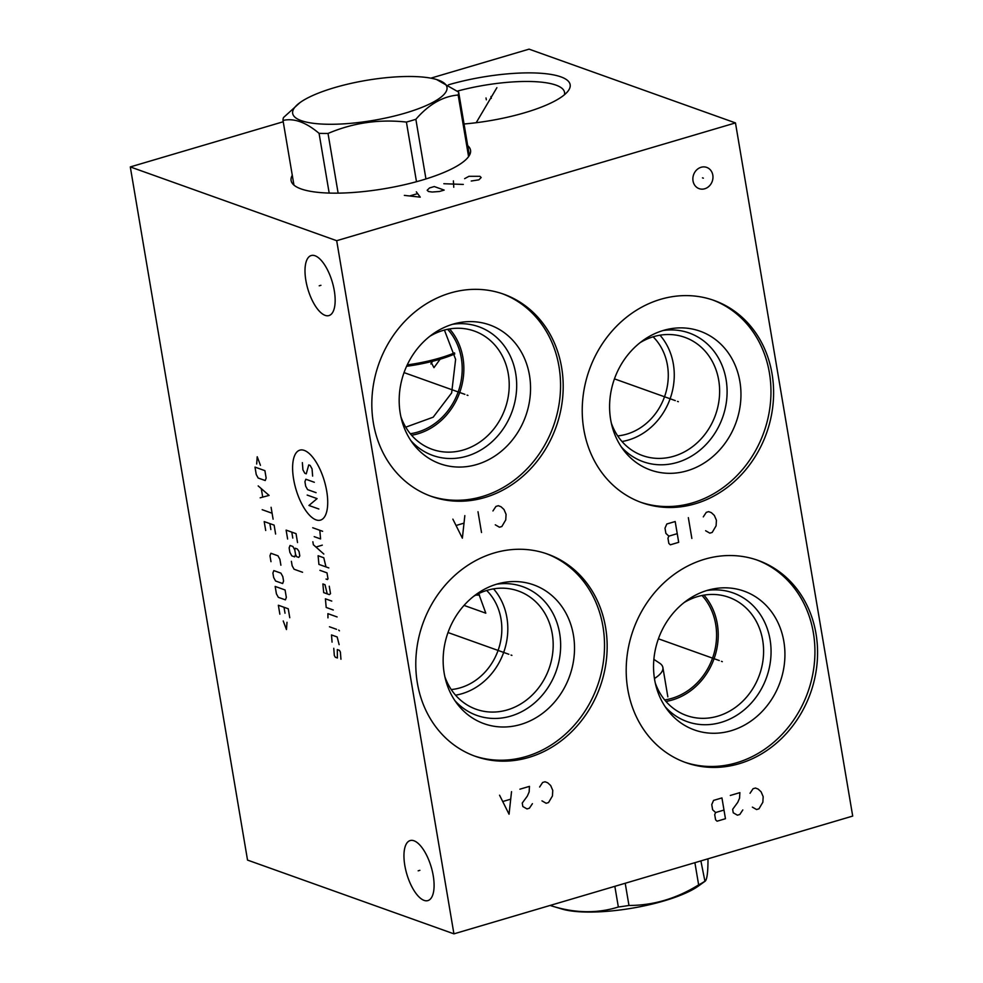<?xml version="1.0" encoding="UTF-8"?>
<svg xmlns="http://www.w3.org/2000/svg" width="983" height="983" viewBox="0 0 983 983"><rect width="100%" height="100%" fill="white"/><g stroke="black" fill="none" stroke-linecap="round" stroke-linejoin="round"><path stroke-width="1.47" d="M735.468 122.912L852.703 816.074L453.925 933.85L336.69 240.7L735.468 122.912L529.075 49.15L430.849 78.161M660.625 299.311A107.368 94.085 -70.3 0 1 714.051 300.442A107.368 94.085 -70.3 0 1 773.105 403.571A107.368 94.085 -70.3 0 1 695.214 503.788A107.368 94.085 -70.3 0 1 641.788 502.657A107.368 94.085 -70.3 0 1 582.735 399.528A107.368 94.085 -70.3 0 1 660.625 299.311M704.59 559.241A107.368 94.085 -70.3 0 1 758.016 560.371A107.368 94.085 -70.3 0 1 817.07 663.5A107.368 94.085 -70.3 0 1 739.179 763.717A107.368 94.085 -70.3 0 1 685.753 762.587A107.368 94.085 -70.3 0 1 626.699 659.47A107.368 94.085 -70.3 0 1 704.59 559.241M494.179 552.974A107.368 94.085 -70.3 0 1 547.617 554.105A107.368 94.085 -70.3 0 1 606.658 657.234A107.368 94.085 -70.3 0 1 528.768 757.451A107.368 94.085 -70.3 0 1 475.342 756.32A107.368 94.085 -70.3 0 1 416.288 653.204A107.368 94.085 -70.3 0 1 494.179 552.974M450.214 293.045A107.368 94.085 -70.3 0 1 503.652 294.175A107.368 94.085 -70.3 0 1 562.694 397.304A107.368 94.085 -70.3 0 1 484.803 497.521A107.368 94.085 -70.3 0 1 431.377 496.39A107.368 94.085 -70.3 0 1 372.324 393.274A107.368 94.085 -70.3 0 1 450.214 293.045M695.165 171.669A11.28 9.891 -70.3 0 1 709.321 168.879A11.28 9.891 -70.3 0 1 710.672 184.374A11.28 9.891 -70.3 0 1 696.505 187.163A11.28 9.891 -70.3 0 1 695.165 171.669M336.69 240.7L130.297 166.926L283.227 121.757M448.518 84.796A85.165 22.105 170.4 0 1 560.826 76.846A85.165 22.105 170.4 0 1 568.051 91.075A85.165 22.105 170.4 0 1 464.037 123.993M467.699 145.631A90.989 23.617 170.4 0 1 470.538 150.19A90.989 23.617 170.4 0 1 403.976 184.841A90.989 23.617 170.4 0 1 301.068 188.92A90.989 23.617 170.4 0 1 291.103 180.54A90.989 23.617 170.4 0 1 292.283 175.293M453.925 933.85L247.532 860.088L130.297 166.926M315.039 255.752A31.296 12.705 73.5 0 1 333.409 286.299A31.296 12.705 73.5 0 1 328.936 315.58A31.296 12.705 73.5 0 1 325.115 315.359A31.296 12.705 73.5 0 1 306.745 284.812A31.296 12.705 73.5 0 1 311.206 255.543A31.296 12.705 73.5 0 1 315.039 255.752M413.978 840.772A31.296 12.705 73.5 0 1 432.348 871.319A31.296 12.705 73.5 0 1 427.888 900.6A31.296 12.705 73.5 0 1 424.066 900.379A31.296 12.705 73.5 0 1 405.696 869.832A31.296 12.705 73.5 0 1 410.157 840.563A31.296 12.705 73.5 0 1 413.978 840.772M564.389 94.798A78.345 20.336 170.4 0 0 564.525 92.328A78.345 20.336 170.4 0 0 555.948 85.116A78.345 20.336 -9.6 0 0 457.39 91.1M702.009 595.489A61.143 53.586 -70.3 0 1 713.805 654.248A61.143 53.586 -70.3 0 1 671.93 698.335A61.143 53.586 -70.3 0 1 664.68 699.921M653.117 336.813A56.867 49.838 -70.3 0 1 666.056 391.885A56.867 49.838 -70.3 0 1 626.749 434.142A56.867 49.838 -70.3 0 1 617.705 435.899M659.998 335.203A62.789 55.023 -70.3 0 1 671.254 395.313A62.789 55.023 -70.3 0 1 628.42 440.028A62.789 55.023 109.7 0 1 621.993 441.514M611.352 423.169A62.789 55.023 109.7 0 0 642.55 455.584A62.789 55.023 109.7 0 0 673.785 456.247A62.789 55.023 -70.3 0 0 719.335 397.636A62.789 55.023 -70.3 0 0 684.807 337.341A62.789 55.023 -70.3 0 0 653.56 336.678A62.789 55.023 109.7 0 0 640.13 342.637M662.984 330.546A68.343 59.889 -70.3 0 1 726.683 383.898A68.343 59.889 -70.3 0 1 677.201 462.44A68.343 59.889 109.7 0 1 621.367 446.995M663.414 330.423A73.7 64.583 109.7 0 0 623.972 450.619A73.7 64.583 109.7 0 0 687.154 470.783A73.7 64.583 -70.3 0 0 740.211 383.64A73.7 64.583 -70.3 0 0 667.297 329.403A73.7 64.583 -70.3 0 0 663.414 330.423M640.461 502.178A107.368 94.085 109.7 0 0 692.573 502.841A107.368 94.085 -70.3 0 0 770.389 403.411A107.368 94.085 -70.3 0 0 712.736 299.987M665.958 701.444A62.789 55.023 109.7 0 0 672.384 699.957A62.789 55.023 -70.3 0 0 715.219 655.243A62.789 55.023 -70.3 0 0 703.963 595.133M684.094 602.567A62.789 55.023 109.7 0 1 697.525 596.607A62.789 55.023 -70.3 0 1 728.772 597.271A62.789 55.023 -70.3 0 1 763.3 657.566A62.789 55.023 -70.3 0 1 717.75 716.177A62.789 55.023 109.7 0 1 686.515 715.513A62.789 55.023 109.7 0 1 655.317 683.099M665.331 706.924A68.343 59.889 109.7 0 0 721.166 722.37A68.343 59.889 -70.3 0 0 770.647 643.828A68.343 59.889 -70.3 0 0 706.949 590.488M707.367 590.353A73.7 64.583 -70.3 0 1 711.262 589.345A73.7 64.583 -70.3 0 1 784.176 643.57A73.7 64.583 -70.3 0 1 731.119 730.725A73.7 64.583 109.7 0 1 667.936 710.549A73.7 64.583 109.7 0 1 707.367 590.353M684.426 762.108A107.368 94.085 109.7 0 0 736.537 762.783A107.368 94.085 -70.3 0 0 814.354 663.341A107.368 94.085 -70.3 0 0 756.701 559.917M486.671 590.476A56.867 49.838 -70.3 0 1 499.61 645.561A56.867 49.838 -70.3 0 1 460.302 687.805A56.867 49.838 -70.3 0 1 451.258 689.562M478.684 593.597L485.811 613.183L464.05 605.405M447.634 329.293A61.143 53.586 -70.3 0 1 459.43 388.052A61.143 53.586 -70.3 0 1 417.554 432.139A61.143 53.586 -70.3 0 1 410.304 433.724M444.414 330.055L455.62 359.348L451.639 392.954L433.171 417.197L405.733 427.175M479.569 595.084A45.501 11.808 -9.6 0 0 475.723 595.12M449.587 328.936A62.789 55.023 -70.3 0 1 460.855 389.047A62.789 55.023 -70.3 0 1 418.021 433.761A62.789 55.023 109.7 0 1 411.582 435.248M400.941 416.903A62.789 55.023 109.7 0 0 432.139 449.317A62.789 55.023 109.7 0 0 463.374 449.981A62.789 55.023 -70.3 0 0 508.924 391.369A62.789 55.023 -70.3 0 0 474.396 331.074A62.789 55.023 -70.3 0 0 443.161 330.411A62.789 55.023 109.7 0 0 429.718 336.37M452.573 324.292A68.343 59.889 -70.3 0 1 516.272 377.632A68.343 59.889 -70.3 0 1 466.79 456.173A68.343 59.889 109.7 0 1 410.955 440.728M453.003 324.157A73.7 64.583 109.7 0 0 413.56 444.353A73.7 64.583 109.7 0 0 476.743 464.517A73.7 64.583 -70.3 0 0 529.8 377.374A73.7 64.583 -70.3 0 0 456.886 323.137A73.7 64.583 -70.3 0 0 453.003 324.157M430.062 495.911A107.368 94.085 109.7 0 0 482.161 496.575A107.368 94.085 -70.3 0 0 559.978 397.144A107.368 94.085 -70.3 0 0 502.325 293.72M493.552 588.866A62.789 55.023 -70.3 0 1 504.807 648.977A62.789 55.023 -70.3 0 1 461.973 693.703A62.789 55.023 109.7 0 1 455.547 695.178M444.906 676.832A62.789 55.023 109.7 0 0 476.104 709.247A62.789 55.023 109.7 0 0 507.339 709.91A62.789 55.023 -70.3 0 0 552.888 651.299A62.789 55.023 -70.3 0 0 518.36 591.004A62.789 55.023 -70.3 0 0 487.113 590.341A62.789 55.023 109.7 0 0 473.683 596.3M496.538 584.221A68.343 59.889 -70.3 0 1 560.236 637.562A68.343 59.889 -70.3 0 1 510.755 716.103A68.343 59.889 109.7 0 1 454.92 700.658M496.968 584.086A73.7 64.583 109.7 0 0 457.525 704.283A73.7 64.583 109.7 0 0 520.707 724.459A73.7 64.583 -70.3 0 0 573.765 637.303A73.7 64.583 -70.3 0 0 500.851 583.079A73.7 64.583 -70.3 0 0 496.968 584.086M474.015 755.841A107.368 94.085 109.7 0 0 526.126 756.517A107.368 94.085 -70.3 0 0 603.943 657.074A107.368 94.085 -70.3 0 0 546.29 553.65M407.232 364.914A62.42 16.207 -9.6 0 0 440.003 357.959A62.42 16.207 -9.6 0 0 454.551 352.885M406.593 366.29A60.602 15.728 -9.6 0 0 439.475 359.397A60.602 15.728 -9.6 0 0 454.773 353.966M440.163 359.188L433.958 367.654L430.837 361.744M430.849 363.943L432.594 361.289M425.946 178.955L415.858 119.287C428.797 104.358 442.903 96.273 458.164 95.019A88.986 23.101 -9.6 0 0 458.656 92.119L436.55 79.512A78.259 20.311 -9.6 0 0 334.331 87.696A78.259 20.311 -9.6 0 0 299.962 102.613A78.259 20.311 -9.6 0 0 316.243 123.637A78.259 20.311 -9.6 0 0 405.328 113.07A78.259 20.311 -9.6 0 0 436.55 79.512M468.584 156.629L458.164 95.019M416.485 181.708L406.409 122.076A88.986 23.101 -9.6 0 0 411.201 120.712A88.986 23.101 -9.6 0 0 415.858 119.287M293.942 185.099L283.006 120.454C293.88 117.911 305.897 122.199 319.07 133.344A88.986 23.101 -9.6 0 0 328.027 133.455C352.995 122.826 379.119 119.029 406.409 122.076M329.182 193.073L319.07 133.344M299.962 102.613L283.497 117.542A88.986 23.101 -9.6 0 0 283.006 120.454M338.127 193.135L328.027 133.455M469.358 155.437L458.656 92.119M653.879 659.384L659.507 663.083A70.518 18.308 170.4 0 1 662.886 667.506A70.518 18.308 170.4 0 1 654.469 678.528M707.772 858.872L707.993 860.137C707.944 874.133 706.74 881.284 704.381 881.591A88.986 23.101 170.4 0 1 698.643 884.884C676.574 898.585 653.351 905.441 628.973 905.466A88.986 23.101 170.4 0 1 618.344 907.002C597.48 913.551 575.46 913.268 552.274 906.129A88.986 23.101 170.4 0 1 551.819 905.994A88.986 23.101 170.4 0 1 550.099 905.441M551.819 905.994L561.981 909.042A78.259 20.311 170.4 0 0 632.069 908.194A78.259 20.311 170.4 0 0 698.557 885.941L704.946 881.321L700.891 860.911M552.065 904.864L552.274 906.129M614.842 886.322L618.344 907.002M625.213 883.262L628.973 905.466M694.895 862.681L698.643 884.884M678.356 401.703L677.484 401.396L678.356 401.703M675.284 400.609L614.461 378.873M705.634 530.734L709.812 533.142L712.196 532.43L716.103 525.819L716.423 520.265L714.346 515.424L711.373 512.659L708.682 511.639L706.285 512.34L703.287 516.874M691.86 538.438L688.346 517.648M678.7 542.321L675.186 521.531L666.806 524L665 528.178L665.884 533.376L668.858 536.14L667.961 538.217L668.833 543.415L670.332 544.803L678.7 542.321M677.238 533.658L668.858 536.14M722.321 661.645L721.448 661.326L722.321 661.645M719.249 660.539L658.426 638.803M752.376 807.129L756.554 809.537L758.95 808.825L762.857 802.214L763.177 796.66L761.1 791.819L758.114 789.054L755.435 788.034L753.039 788.735L750.041 793.269M730.308 795.456L739.88 792.63L739.56 798.184L737.754 802.349L732.654 809.316L733.244 812.781L737.41 815.19L739.806 814.477L742.804 809.955M725.454 818.716L721.94 797.926L713.56 800.395L711.753 804.573L712.638 809.771L715.612 812.536L714.702 814.612L715.587 819.81L717.074 821.198L725.454 818.716M723.992 810.053L715.612 812.536M511.91 655.378L511.037 655.059L511.91 655.378M508.838 654.273L448.015 632.536M541.965 800.862L546.143 803.271L548.539 802.558L552.446 795.947L552.765 790.393L550.689 785.552L547.703 782.787L545.024 781.768L542.628 782.468L539.63 787.002M519.896 789.189L529.468 786.363L529.149 791.917L527.343 796.083L522.243 803.05L522.833 806.515L526.999 808.923L529.395 808.21L532.405 803.689M499.561 795.198L509.059 814.219L511.529 791.659M510.3 799.302L503.124 801.415M467.945 395.436L467.072 395.129L467.945 395.436M464.873 394.343L404.05 372.606M495.285 524.811L499.45 527.22L501.846 526.519L505.754 519.896L506.073 514.355L503.996 509.501L501.023 506.749L498.332 505.717L495.936 506.429L492.938 510.951M481.51 532.516L477.996 511.725M452.868 519.147L462.366 538.168L464.836 515.608M463.607 523.251L456.431 525.377M703.361 178.169L702.476 177.862M486.339 99.824L486.02 97.968L486.339 99.824M471.238 181.019L478.868 179.84L481.179 177.542L479.901 176.301L468.965 176.301L464.627 178.66M463.312 184.435L443.837 183.723M453.409 180.897L453.753 187.262M444.181 190.088L434.265 186.549L429.485 187.962L427.175 190.26L428.453 191.501L432.127 192.029L439.389 191.501L444.181 190.088M404.357 195.384L420.245 197.153L416.325 191.845M417.234 193.737L410.058 195.85M491.279 98.361L490.972 96.506M496.882 87.696L476.19 122.703M320.925 285.303L319.229 285.807M419.876 870.324L418.168 870.827M293.622 479.225A36.469 14.806 -106.5 0 0 316.034 519.872A36.469 14.806 -106.5 0 0 326.7 491.058A36.469 14.806 -106.5 0 0 304.288 450.411A36.469 14.806 -106.5 0 0 293.622 479.225M312.619 476.079L312.066 468.903L310.149 465.426L308.736 464.922L306.254 473.806L304.828 473.302L302.911 469.825L302.371 462.649M316.084 492.667L307.593 489.632L305.676 486.167L304.927 481.707L305.836 479.237L314.327 482.272M318.848 509.01L308.945 505.471L317.091 498.614L307.188 495.076M312.717 527.748L322.621 531.287M314.216 536.657L320.593 538.942L319.794 530.279M312.864 541.756L313.368 544.729L323.812 554.043M322.301 545.135L315.985 547.064M325.987 566.921L323.776 557.754L318.111 555.727L318.91 564.389L328.814 567.928M326.037 579.036L327.462 579.54L328.003 578.803L326.995 572.856L319.917 570.324M327.228 593.879L325.004 584.713L322.879 583.951L323.69 592.614L329.342 594.629L330.509 593.658L329.256 586.224M331.762 601.08L325.398 598.807L326.196 607.457L333.274 609.988M337.108 616.943L327.904 613.662L327.953 617.865M329.465 626.773L336.542 629.304M338.668 630.066L339.454 630.803L338.668 630.066M339.135 644.651L337.169 636.972L331.504 634.944L332.057 642.12M333.765 648.313L334.318 655.489L335.277 657.222L337.402 657.983L337.304 649.579L339.43 650.341L340.388 652.073L340.941 659.249M297.53 542.555L296.03 533.646L286.114 530.107L287.626 539.016M292.787 538.07L291.779 532.135M295.551 554.412L294.789 549.952L292.873 546.474L290.046 545.467L289.137 547.936L289.887 552.385L291.804 555.862L294.642 556.87L295.551 554.412L296.596 556.648L298.709 557.398L299.79 555.923L299.041 551.475L297.296 548.981L295.17 548.231L294.789 549.952M291.398 561.305L292.148 565.753L294.064 569.231L302.555 572.266M260.446 465.34L257.227 456.751L256.674 464.001M254.99 467.109L256.244 474.543L258.16 478.021L265.238 480.54L266.147 478.082L264.894 470.648L254.99 467.109M260.176 497.816L269.084 495.407L258.173 485.921M261.331 488.92L262.67 496.845M262.191 509.698L272.094 513.237M271.087 507.289L273.102 519.171M275.609 534.027L274.11 525.119L264.194 521.58L265.705 530.488M270.866 529.542L269.858 523.595M280.892 565.225L279.885 559.278L277.968 555.8L270.89 553.269L269.981 555.739L270.976 561.674M273.815 570.607L272.905 573.064L273.667 577.525L275.584 581.002L282.662 583.533L283.571 581.064L282.809 576.603L280.892 573.126L273.815 570.607M275.166 586.433L276.42 593.855L278.349 597.332L285.414 599.863L286.336 597.406L285.07 589.972L275.166 586.433M289.764 617.705L288.252 608.784L278.349 605.245L279.86 614.166M285.021 613.208L284.013 607.273M283.227 620.949L286.446 629.538L286.999 622.288M662.886 667.506L667.85 696.873"/></g></svg>
